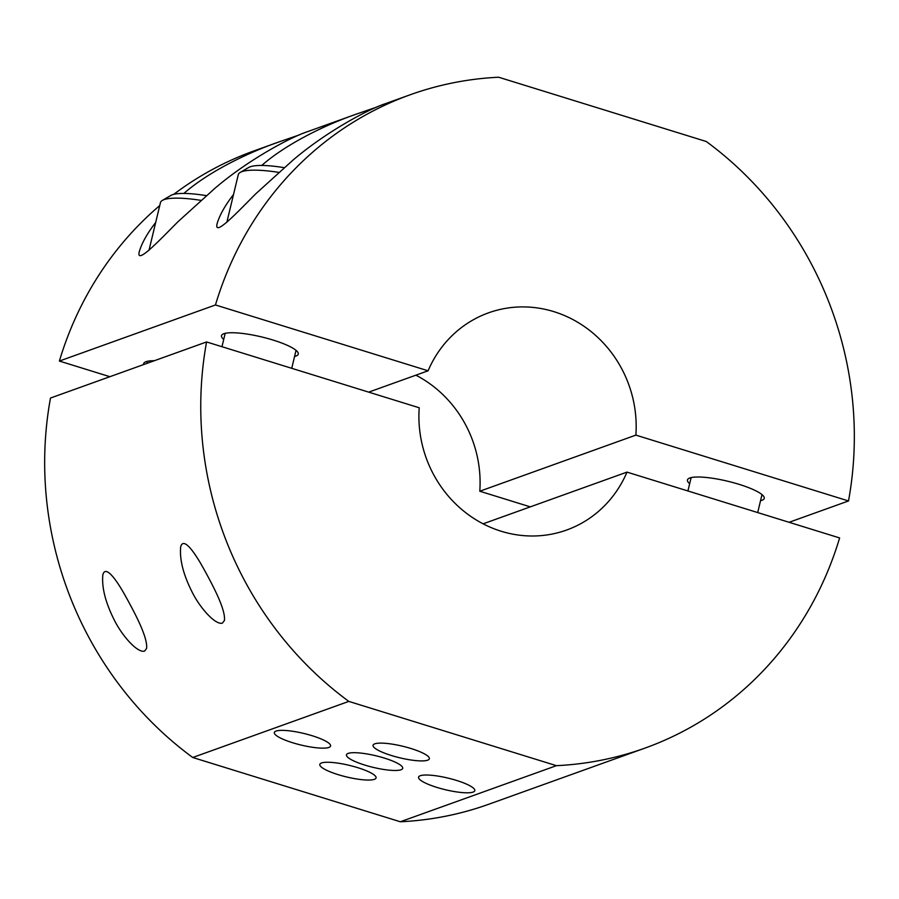 <?xml version="1.0" encoding="UTF-8"?>
<svg xmlns="http://www.w3.org/2000/svg" width="899" height="899" viewBox="0 0 899 899"><rect width="100%" height="100%" fill="white"/><g stroke="black" fill="none" stroke-linecap="round" stroke-linejoin="round"><path stroke-width="1.35" d="M427.621 760.194A28.925 5.956 13.5 0 1 395.571 756.722A28.925 5.956 13.5 0 1 373.074 745.26A28.925 5.956 13.5 0 1 374.782 743.833A28.925 5.956 13.5 0 1 406.842 747.305A28.925 5.956 13.5 0 1 429.329 758.767A28.925 5.956 13.5 0 1 427.621 760.194M328.877 747.44A28.925 5.956 13.5 0 1 296.827 743.956A28.925 5.956 13.5 0 1 274.33 732.505A28.925 5.956 13.5 0 1 276.049 731.078A28.925 5.956 13.5 0 1 308.099 734.55A28.925 5.956 13.5 0 1 330.585 746.013A28.925 5.956 13.5 0 1 328.877 747.44M374.366 779.332A28.925 5.956 13.5 0 1 342.305 775.859A28.925 5.956 13.5 0 1 319.819 764.397A28.925 5.956 13.5 0 1 321.527 762.97A28.925 5.956 13.5 0 1 353.588 766.454A28.925 5.956 13.5 0 1 376.074 777.905A28.925 5.956 13.5 0 1 374.366 779.332M473.11 792.086A28.925 5.956 13.5 0 1 441.049 788.614A28.925 5.956 13.5 0 1 418.563 777.152A28.925 5.956 13.5 0 1 420.271 775.725A28.925 5.956 13.5 0 1 452.332 779.208A28.925 5.956 13.5 0 1 474.818 790.659A28.925 5.956 13.5 0 1 473.11 792.086M400.999 769.758A28.925 5.956 13.5 0 1 368.938 766.285A28.925 5.956 13.5 0 1 346.452 754.834A28.925 5.956 13.5 0 1 348.16 753.407A28.925 5.956 13.5 0 1 380.21 756.879A28.925 5.956 13.5 0 1 402.707 768.33A28.925 5.956 13.5 0 1 400.999 769.758M144.537 651.112C137.39 653.213 121.556 635.29 113.757 618.962C105.318 601.948 101.677 587.238 102.834 574.843C105.599 564.201 117.027 580.945 124.927 595.093C135.041 613.264 148.02 637.717 146.571 648.516L144.537 651.112M222.379 623.142C215.232 625.232 199.398 607.308 191.588 590.991C183.149 573.967 179.508 559.257 180.677 546.873C183.441 536.231 194.869 552.964 202.769 567.112C212.883 585.294 225.863 609.736 224.413 620.546L222.379 623.142M348.823 701.4L556.414 765.667L400.325 821.765L192.734 757.497L348.823 701.4A347.126 324.067 -109.8 0 1 206.579 341.946L50.49 398.043A347.126 324.067 70.2 0 0 192.734 757.497M206.579 341.946L419.215 407.775A115.409 107.734 -109.8 0 0 566.584 530.05A115.409 107.734 -109.8 0 0 626.996 472.11L839.621 537.939A347.126 324.067 -109.8 0 1 644.954 748.114A347.126 324.067 -109.8 0 1 556.414 765.667M400.325 821.765A347.126 324.067 70.2 0 0 488.865 804.212L644.954 748.114M626.996 472.11L483.1 523.825M109.892 376.703L59.379 361.061L215.457 304.963A347.126 324.067 -109.8 0 1 410.135 94.788L385.3 103.711C368.365 109.229 326.157 131.771 293.063 160.056L255.687 193.881C237.707 211.861 212.917 238.449 217.277 223.109C219.884 214.659 225.301 205.118 233.515 194.499M261.721 165.472C285.421 144.593 324.022 125.276 356.712 113.993L377.086 106.97M356.712 113.982L307.458 131.692C290.523 137.21 248.326 159.752 215.221 188.037L177.845 221.851C159.865 239.842 135.075 266.419 139.446 251.091C142.053 242.629 147.458 233.099 155.684 222.48M183.879 193.442C207.579 172.574 246.191 153.257 278.87 141.963L299.243 134.951M143.671 364.556A39.477 8.136 13.5 0 1 143.649 363.646A39.477 8.136 13.5 0 1 145.986 361.701A39.477 8.136 13.5 0 1 154.358 360.713M689.668 483.684A39.477 8.136 13.5 0 1 687.454 479.931A39.477 8.136 13.5 0 1 689.78 477.987A39.477 8.136 13.5 0 1 733.539 482.729A39.477 8.136 13.5 0 1 764.229 498.361A39.477 8.136 13.5 0 1 761.891 500.316A39.477 8.136 13.5 0 1 760.543 500.698M223.716 339.417A39.477 8.136 13.5 0 1 221.491 335.664A39.477 8.136 13.5 0 1 223.817 333.72A39.477 8.136 13.5 0 1 267.576 338.462A39.477 8.136 13.5 0 1 298.266 354.105A39.477 8.136 13.5 0 1 295.94 356.049A39.477 8.136 13.5 0 1 294.58 356.431M215.457 304.963L428.093 370.793A115.409 107.734 -109.8 0 1 488.505 312.852A115.409 107.734 -109.8 0 1 635.874 435.116L848.51 500.957A347.126 324.067 -109.8 0 0 706.266 141.503L498.675 77.235A347.126 324.067 -109.8 0 0 410.135 94.788M530.298 506.867L479.785 491.225A115.409 107.734 70.2 0 0 415.9 375.175M278.87 141.963L254.046 150.886A347.126 324.067 70.2 0 0 173.732 194.353M159.741 205.568A347.126 324.067 70.2 0 0 59.379 361.061M848.51 500.957L789.108 522.297M479.785 491.225L635.874 435.116M428.093 370.793L368.702 392.133M226.851 222.255L238.28 174.664A60.739 12.519 13.5 0 1 240.224 172.417A60.739 12.519 13.5 0 1 241.865 171.664A60.739 12.519 13.5 0 1 278.69 172.372M284.073 167.641A53.446 11.013 -166.5 0 0 250.192 166.798A53.446 11.013 -166.5 0 0 248.742 167.45L240.224 172.417M149.02 250.225L160.438 202.646A60.739 12.519 13.5 0 1 162.382 200.398A60.739 12.519 13.5 0 1 164.034 199.645A60.739 12.519 13.5 0 1 200.848 200.342M206.231 195.622A53.446 11.013 -166.5 0 0 172.35 194.768A53.446 11.013 -166.5 0 0 170.9 195.431L162.382 200.398M691.129 477.594L687.926 490.966M762.004 494.619L757.7 512.576M225.177 333.338L221.963 346.711M296.041 350.352L291.737 368.309M147.335 361.308L146.829 363.421"/></g></svg>
